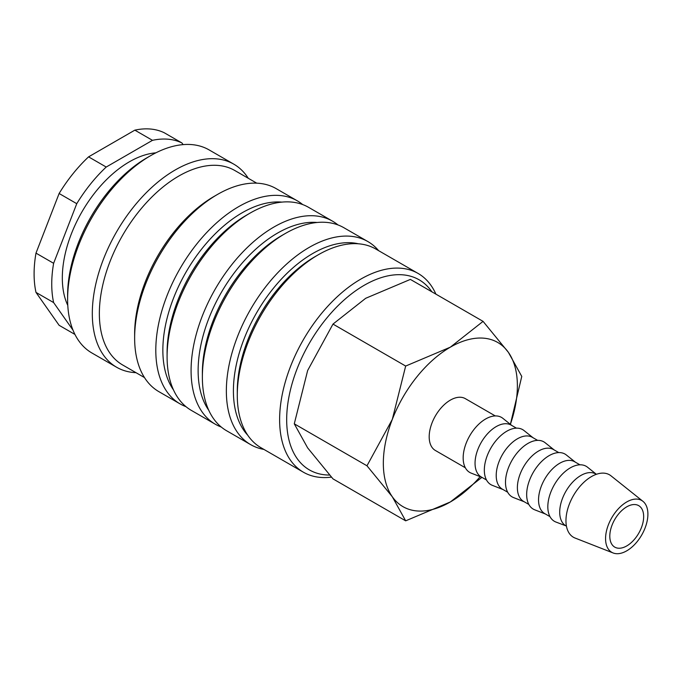 <?xml version="1.0" encoding="UTF-8"?>
<svg xmlns="http://www.w3.org/2000/svg" width="682" height="682" viewBox="0 0 682 682"><rect width="100%" height="100%" fill="white"/><g stroke="black" fill="none" stroke-linecap="round" stroke-linejoin="round"><path stroke-width="1.02" d="M378.646 250.669A117.236 67.689 120 0 0 367.871 241.564A117.236 67.689 120 0 0 277.531 272.971A117.236 67.689 120 0 0 226.356 390.957A117.236 67.689 120 0 0 250.635 444.621A117.236 67.689 120 0 0 263.908 449.412M358.34 243.781A112.249 64.807 120 0 0 276.15 284.974A112.249 64.807 120 0 0 233.406 390.957A112.249 64.807 120 0 0 247.788 435.261M367.871 241.564L343.881 227.72A117.236 67.689 120 0 0 285.264 233.525L281.734 235.563A112.249 64.807 120 0 0 202.366 373.037L202.366 377.103A117.236 67.689 120 0 0 226.646 430.777L250.635 444.621M317.147 222.477A112.249 64.807 120 0 0 198.13 370.59A112.249 64.807 120 0 0 208.743 410.24M337.965 224.932A117.236 67.689 120 0 0 332.594 221.198A117.236 67.689 120 0 0 242.255 252.604A117.236 67.689 120 0 0 191.079 370.59A117.236 67.689 120 0 0 215.359 424.255A117.236 67.689 120 0 0 221.275 427.043M332.594 221.198L308.605 207.354A117.236 67.689 120 0 0 249.987 213.159L246.458 215.197A112.249 64.807 120 0 0 167.09 352.671L167.09 356.737A117.236 67.689 120 0 0 191.369 410.411L215.359 424.255M281.871 202.111A112.249 64.807 120 0 0 162.853 350.224A112.249 64.807 120 0 0 173.467 389.874M302.689 204.566A117.236 67.689 120 0 0 297.318 200.832A117.236 67.689 120 0 0 206.978 232.238A117.236 67.689 120 0 0 155.803 350.224A117.236 67.689 120 0 0 180.082 403.889A117.236 67.689 120 0 0 185.998 406.677M297.318 200.832L276.15 188.616A117.236 67.689 120 0 0 217.532 194.421L214.003 196.459A112.249 64.807 120 0 0 134.635 333.933L134.635 337.999A117.236 67.689 120 0 0 158.915 391.673L180.082 403.889M256.739 183.168L234.855 170.534A112.249 64.807 120 0 0 148.361 200.602A112.249 64.807 120 0 0 99.359 313.567A112.249 64.807 120 0 0 122.607 364.947L144.49 377.581M248.248 178.258A117.236 67.689 120 0 0 233.824 164.174A117.236 67.689 120 0 0 143.476 195.581A117.236 67.689 120 0 0 92.309 313.567A117.236 67.689 120 0 0 116.588 367.231A117.236 67.689 120 0 0 135.999 372.679M233.824 164.174L209.127 149.921A117.236 67.689 120 0 0 150.509 155.726L146.98 157.764A112.249 64.807 120 0 0 67.612 295.238L67.612 299.304A117.236 67.689 120 0 0 91.891 352.978L116.588 367.231M155.846 152.836A94.789 54.722 120 0 0 62.318 277.924A94.789 54.722 120 0 0 67.782 305.374M35.984 253.124L53.622 263.303L76.759 203.688L59.121 193.5L35.984 253.124A109.751 63.366 120 0 0 34.1 273.849A109.751 63.366 120 0 0 35.984 292.399L59.121 325.305L74.952 334.444M53.622 263.303A109.751 63.366 120 0 0 51.738 284.036A109.751 63.366 120 0 0 53.622 302.578L35.984 292.399M481.918 477.349L450.359 501.952A94.789 54.722 120 0 1 392.312 496.769A94.789 54.722 120 0 1 383.335 463.257A94.789 54.722 120 0 1 392.312 419.379A94.789 54.722 120 0 1 450.359 347.164A94.789 54.722 120 0 1 508.397 352.355A94.789 54.722 120 0 1 517.382 385.867A94.789 54.722 120 0 1 510.383 424.332L521.764 376.421L508.397 352.355L483.069 321.367L450.359 347.164L405.671 366.055L392.312 419.379L366.976 465.789L392.312 496.769L405.671 520.835L450.359 501.952A94.789 54.722 120 0 0 480.171 476.658M405.671 520.835L332.987 478.875L307.65 447.886L294.283 423.82L307.65 370.497L332.987 324.086L365.697 298.29L410.376 279.407L483.069 321.367M642.947 501.321L610.987 475.823A36.061 20.818 120 0 0 582.735 483.402A36.061 20.818 120 0 0 565.958 520.75A36.061 20.818 120 0 0 575.062 538.038L613.127 552.966A29.931 17.28 120 0 0 635.675 543.384A29.931 17.28 120 0 0 647.9 514.168A29.931 17.28 120 0 0 642.947 501.321A29.931 17.28 120 0 0 619.495 507.613A29.931 17.28 120 0 0 605.565 538.61A29.931 17.28 120 0 0 613.127 552.966M596.375 474.297L595.838 473.99A29.931 17.28 120 0 0 572.778 482.012A29.931 17.28 120 0 0 559.709 512.139A29.931 17.28 120 0 0 565.907 525.839L555.847 522.011A31.773 18.346 120 0 1 547.825 506.777A31.773 18.346 120 0 1 562.607 473.871A31.773 18.346 120 0 1 587.5 467.196L596.392 474.288M579.939 464.809L574.679 461.774A29.931 17.28 120 0 0 551.61 469.796A29.931 17.28 120 0 0 538.541 499.915A29.931 17.28 120 0 0 544.748 513.614L549.999 516.658M575.327 462.149L566.333 454.971A31.773 18.346 120 0 0 541.44 461.646A31.773 18.346 120 0 0 526.666 494.552A31.773 18.346 120 0 0 534.679 509.795L545.395 513.998M558.771 452.592L553.511 449.557A29.931 17.28 120 0 0 530.443 457.571A29.931 17.28 120 0 0 517.382 487.698A29.931 17.28 120 0 0 523.58 501.398L528.84 504.433M554.159 449.932L545.165 442.754A31.773 18.346 120 0 0 520.272 449.429A31.773 18.346 120 0 0 505.498 482.336A31.773 18.346 120 0 0 513.52 497.57L524.228 501.773M537.604 440.367L532.344 437.333A29.931 17.28 120 0 0 509.284 445.355A29.931 17.28 120 0 0 496.215 475.473A29.931 17.28 120 0 0 502.412 489.182L507.672 492.216M533 437.708L523.998 430.53A31.773 18.346 120 0 0 499.113 437.213A31.773 18.346 120 0 0 484.331 470.12A31.773 18.346 120 0 0 492.353 485.354L503.06 489.557M516.436 428.151L511.176 425.116A29.931 17.28 120 0 0 488.116 433.13A29.931 17.28 120 0 0 475.047 463.257A29.931 17.28 120 0 0 481.245 476.957L486.505 479.992M511.832 425.491L502.839 418.313A31.773 18.346 120 0 0 477.946 424.988A31.773 18.346 120 0 0 463.163 457.895A31.773 18.346 120 0 0 471.185 473.129L481.901 477.332M465.337 467.775L435.389 450.487A29.931 17.28 -60 0 1 429.191 436.778A29.931 17.28 -60 0 1 442.251 406.66A29.931 17.28 -60 0 1 465.32 398.638L495.277 415.926M643.663 516.615A23.947 13.828 -60 0 1 633.211 540.715A23.947 13.828 -60 0 1 614.763 547.126A23.947 13.828 -60 0 1 609.802 536.171A23.947 13.828 -60 0 1 620.253 512.071A23.947 13.828 -60 0 1 638.71 505.652A23.947 13.828 -60 0 1 643.663 516.615M435.909 294.147A114.738 66.248 120 0 0 418.126 273.456A114.738 66.248 120 0 0 329.704 304.198A114.738 66.248 120 0 0 279.62 419.669A114.738 66.248 120 0 0 303.388 472.2A114.738 66.248 120 0 0 331.409 477.119M431.877 291.819A109.751 63.366 120 0 0 344.572 299.568A109.751 63.366 120 0 0 286.679 419.669A109.751 63.366 120 0 0 329.585 475.056M418.126 273.456L375.791 249.024A114.738 66.248 120 0 0 318.426 254.701L314.896 256.739A109.751 63.366 120 0 0 237.285 391.161L237.285 395.236A114.738 66.248 120 0 0 261.053 447.759L303.388 472.2M318.426 254.701A114.738 66.248 120 0 0 237.285 395.236M332.987 324.086L405.671 366.055M294.283 423.82L366.976 465.789M73 330.148L53.622 302.578M152.478 140.33L134.84 130.151L88.575 156.86L106.213 167.039L152.478 140.33A109.751 63.366 120 0 1 181.932 142.964L183.091 144.618M134.84 130.151A109.751 63.366 120 0 1 164.294 132.777L181.932 142.964M88.575 156.86A109.751 63.366 120 0 0 59.121 193.5M106.213 167.039A109.751 63.366 120 0 0 76.759 203.688M150.509 155.726A117.236 67.689 120 0 0 67.612 299.304M217.532 194.421A117.236 67.689 120 0 0 134.635 337.999M249.987 213.159A117.236 67.689 120 0 0 167.09 356.737M285.264 233.525A117.236 67.689 120 0 0 202.366 377.103"/></g></svg>
